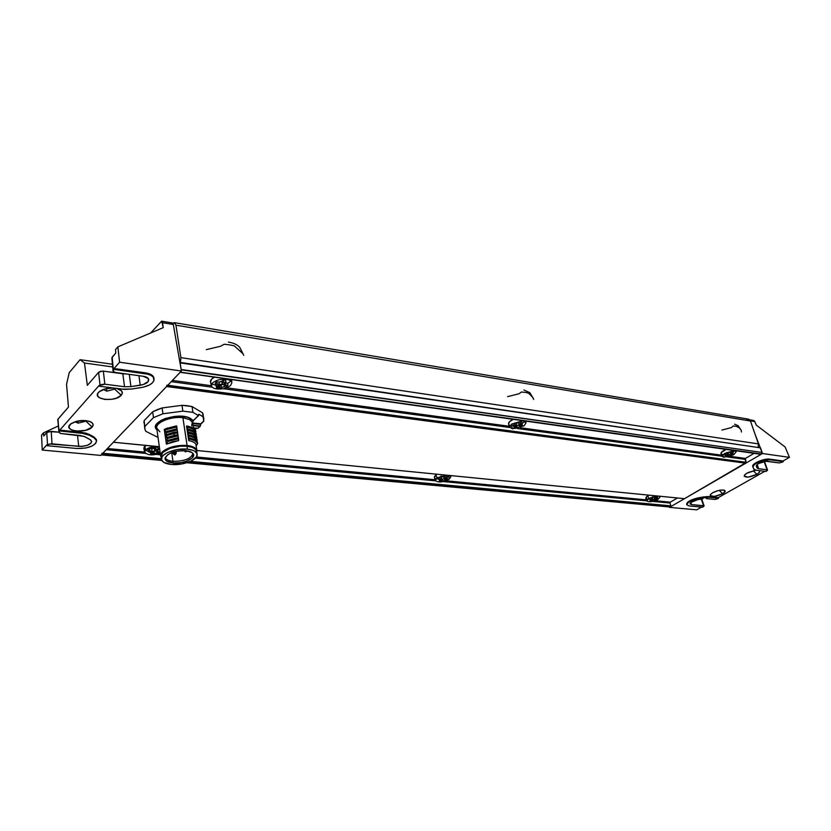 <?xml version="1.0" encoding="UTF-8"?>
<svg xmlns="http://www.w3.org/2000/svg" width="831" height="831" viewBox="0 0 831 831"><rect width="100%" height="100%" fill="white"/><g stroke="black" fill="none" stroke-linecap="round" stroke-linejoin="round"><path stroke-width="1.25" d="M449.083 475.457L450.797 476.869L449.207 479.196L448.709 476.173L446.922 477.202L448.709 476.173L449.207 479.196C442.965 482.344 438.353 482.79 435.382 480.526L436.888 478.012L435.932 474.917L434.374 477.534L435.382 480.526M436.015 478.76L438.747 479.092L436.015 478.76M143.856 448.605L144.106 447.109L145.747 445.447L143.856 448.595L144.698 452.147L145.591 449.893L144.771 446.247L145.591 449.893C147.96 447.836 151.554 446.704 156.363 446.496M145.269 450.236L148.489 451.285L145.269 450.236M160.258 453.259C152.54 455.731 147.357 455.357 144.698 452.147M659.16 496.252L660.053 497.011L657.996 499.358L657.352 496.72L656.895 496.98L657.352 496.72L657.996 499.358C652.688 501.841 648.959 502.36 646.83 500.927L648.803 498.475L647.816 495.785L645.77 498.34L646.83 500.927M647.744 499.202L649.977 499.13L647.744 499.202M216.818 388.96C213.785 388.503 212.009 387.485 211.479 385.916L212.601 382.935C216.091 380.079 220.734 378.884 226.52 379.362L226.468 378.843L226.52 379.362C229.834 379.902 231.6 381.055 231.849 382.821L230.603 385.418C227.123 388.222 222.531 389.407 216.818 388.96L216.018 385.366L216.818 388.96M214.502 377.149C211.458 378.697 210.118 380.38 210.482 382.198L211.635 379.092L214.502 377.149M211.822 383.932L216.299 385.397L211.822 383.932M723.791 457.268L722.149 456.427L724.518 453.487L734.375 450.568L736.131 451.919L733.68 454.744L723.791 457.268L722.752 454.817L723.791 457.268M722.149 456.427L721.142 452.625L726.086 449.394C722.409 450.953 720.695 452.407 720.965 453.747L722.669 454.619M512.53 428.796L509.704 427.279L511.553 424.132L523.083 420.725L526.002 422.927L524.039 425.856L512.53 428.796L511.481 425.752L512.53 428.796M513.288 419.343C509.777 420.953 508.198 422.553 508.551 424.174L509.528 421.691L513.288 419.343M510.151 425.451L513.496 425.846L510.151 425.451M206.296 349.654L220.547 346.257L224.173 344.252L229.626 344.865L234.342 345.883L243.088 353.85M243.784 355.346L239.868 347.566C237.78 344.865 233.958 343.037 228.421 342.081M721.921 430.063L731.488 427.56L733.171 425.991L736.152 426.282L739.247 427.778L741.159 430.126L741.449 432.016M741.21 430.229L738.011 425.628L734.614 424.194M507.606 396.647L519.063 393.759L521.473 391.993L525.389 392.409L528.506 393.125L532.494 397.093L533.668 399.431M533.419 398.568L529.835 392.668L523.925 390.009M514.524 423.083L513.049 424.142L513.516 425.919L515.885 426.937L515.698 428.349L522.595 425.908L520.497 425.794L522.19 423.706L520.455 423.467L518.004 425.43L514.991 424.859L513.516 425.919L513.049 424.142L514.524 423.083L514.991 424.859L514.524 423.083L516.165 423.311L514.524 423.083M513.89 426.064L513.974 428.121L515.698 428.349L515.459 427.477L513.974 428.121L513.89 426.064M515.698 426.241L516.789 425.472L517.194 427.716L516.622 425.576L515.698 426.241M519.001 424.963L520.32 425.14L519.011 424.963L519.583 427.103L519.001 424.963M522.128 424.132L522.595 425.908L522.128 424.132M521.712 421.93L519.977 421.681L516.165 423.311L516.737 425.451L516.165 423.311L518.575 422.699L519.146 424.838L518.575 422.699L519.977 421.681L520.455 423.467L519.977 421.681L521.712 421.93L522.19 423.706L521.712 421.93M726.803 452.542L725.328 453.425L725.847 454.962L727.53 455.804L725.494 456.738L731.425 455.72L731.197 454.017L730.563 454.142L731.425 455.72L732.9 454.858L731.488 454.889L733.274 453.061L732.007 452.885L729.66 454.547L727.322 454.09L725.847 454.962L725.328 453.425L726.803 452.542L727.322 454.09L726.803 452.542L728.008 452.708L726.803 452.542M725.764 454.744L724.975 455.211L725.494 456.738L724.975 455.211L725.764 454.744M727.229 454.806L728.018 454.36L728.268 456.396L727.229 454.806M732.755 451.524L728.008 452.708L728.642 454.567L728.008 452.708L730.075 452.189L730.698 454.038L730.075 452.189L731.488 451.347L732.007 452.885L731.488 451.347L732.755 451.524L733.274 453.061L732.755 451.524M216.642 381.741L215.302 383.07L215.655 385.179L219.239 386.706L217.629 388.015L220.111 388.347L222.739 386.997L226.614 386.675L226.416 385.459L226.614 386.675L227.964 385.355L224.671 385.096L226.042 382.509L223.539 382.167L221.088 384.597L216.995 383.849L215.655 385.179L215.302 383.07L216.642 381.741L216.995 383.849L216.642 381.741L219.031 382.073L216.642 381.741M217.442 385.75L217.629 388.015L217.442 385.75M219.145 386.166L222.303 384.369L224.495 384.338L223.913 384.254L224.328 386.789L223.913 384.254L221.046 384.992L221.462 387.526L221.046 384.992L219.768 386.249L220.111 388.347L219.768 386.249L219.145 386.166M227.611 383.257L225.71 382.998L227.611 383.257L227.964 385.355L227.611 383.257M224.152 382.281L224.588 384.888M225.689 380.411L223.196 380.058L221.378 381.689L219.031 382.073L219.446 384.608L219.031 382.073L221.908 381.325L222.334 383.87L221.908 381.325L223.196 380.058L223.539 382.167L223.196 380.058L225.689 380.411L226.042 382.509L225.689 380.411M651.057 497.53L649.728 498.32L650.174 499.805L651.899 500.532L650.102 501.342L655.784 500.335L654.911 498.818L655.784 500.335L657.113 499.556L655.638 499.628L657.217 498.008L655.939 497.883L653.81 499.4L651.504 499.016L650.174 499.805L649.728 498.32L651.057 497.53L651.504 499.016L651.057 497.53L652.273 497.655L651.057 497.53M650.112 499.587L650.102 501.342L650.112 499.587M651.608 499.576L652.169 499.244L651.608 499.576M656.76 496.533L652.273 497.655L652.813 499.441L652.273 497.655L654.226 497.156L654.766 498.943L654.226 497.156L655.493 496.398L655.939 497.883L655.493 496.398L656.76 496.533L657.217 498.008L656.76 496.533M160.04 451.732L158.067 451.887L157.797 449.955L158.067 451.887L157.069 451.607L156.924 449.259L157.142 450.859L158.191 449.353L157.911 447.358L158.191 449.353L155.792 449.114L155.511 447.12L155.792 449.114L154.743 450.62L154.41 448.21L154.743 450.62L153.61 451.275L152.073 451.306L151.741 448.896L152.073 451.306L149.715 450.672L149.445 448.678L149.715 450.672L148.562 451.825L148.292 449.82L149.445 448.678L154.41 448.21L155.511 447.12L157.911 447.358L155.511 447.12L153.943 448.532L149.445 448.678L148.292 449.82L148.562 451.825L151.948 452.916L150.702 454.152L153.091 454.38L155.407 453.248L159.126 452.833L158.991 451.835L159.126 452.833L160.071 451.929M151.948 452.303L156.862 450.651L156.914 453.02L156.571 450.62L153.922 451.306L154.254 453.705L153.922 451.306L152.821 452.386L153.091 454.38L152.821 452.386L151.948 452.303M159.76 449.675L158.087 449.519L159.76 449.675M439.765 476.952L438.467 477.887L438.861 479.591L441.23 480.495L439.568 481.45L446.372 480.308L446.195 479.57L446.372 480.308L447.67 479.383L445.541 479.362L446.995 477.513L445.291 477.347L443.089 479.123L441.053 479.778L441.905 479.175L440.16 478.656L438.861 479.591L438.467 477.887L439.765 476.952L440.16 478.656L439.765 476.952L441.396 477.108L439.765 476.952M439.225 479.716L439.568 481.45L439.225 479.716M444.273 478.448L445.343 478.552L444.356 478.459L444.834 480.505L444.273 478.448M447.265 477.68L447.67 479.383L447.265 477.68M446.59 475.81L444.886 475.644L441.396 477.108L441.874 479.165L441.396 477.108L443.65 476.537L444.138 478.583L443.65 476.537L444.886 475.644L445.291 477.347L444.886 475.644L446.59 475.81L446.995 477.513L446.59 475.81M515.199 426.49L515.459 427.477L515.199 426.49M514.856 424.973L515.272 426.511L514.856 424.973M520.445 423.478L520.871 425.077L520.445 423.478M520.819 425.14L521.058 426.043L520.819 425.14M520.497 425.794L520.009 423.966M729.857 454.484L730.324 455.876L729.857 454.484M726.585 456.396L726.761 456.915L726.585 456.396M726.689 455.295L727 456.229L726.689 455.295M726.813 454.412L727.156 455.44L726.813 454.412M731.644 453.238L731.966 454.214L731.644 453.238M732.527 453.747L732.9 454.858L732.527 453.747M218.813 386.218L218.969 387.184L218.813 386.218M217.805 384.13L218.106 385.937L217.805 384.13M224.505 382.333L224.827 384.213L224.505 382.333M225.346 383.517L225.679 385.459L225.346 383.517M760.635 454.162L180.015 372.288M654.277 499.234L654.672 500.522L654.277 499.234M652.179 499.254L652.719 501.02L652.179 499.254M651.224 500.148L651.452 500.906L651.224 500.148M651.182 499.223L651.483 500.22L651.182 499.223M655.742 498.081L656.043 499.057L655.742 498.081M656.77 498.434L657.113 499.556L656.77 498.434M150.453 452.344L150.702 454.152L150.453 452.344M151.751 452.76L151.855 453.477L151.751 452.76M150.712 450.973L150.92 452.448L150.712 450.973M442.144 479.207L442.591 481.076L442.144 479.207M441.084 480.796L441.271 481.606L441.084 480.796M440.7 480.131L440.887 480.91L440.7 480.131M440.243 478.687L440.575 480.1L440.243 478.687M445.509 477.378L445.842 478.749L445.509 477.378M445.925 478.666L446.133 479.57L445.925 478.666M102.016 453.186L101.725 454.443L161.609 459.948L101.87 454.225M187.941 462.368L670.596 506.723L670.877 505.85L190.455 461.371L670.877 505.85L670.004 503.035L670.908 506.1L670.285 506.9L187.941 462.368M161.37 458.681L102.857 453.259L161.37 458.681M180.098 372.278L761.248 454.245L180.296 372.163L761.601 454.038L762.12 452.469L181.21 369.857L180.171 362.887L760.51 447.857L179.901 362.378L760.51 447.857L762.12 452.469L181.179 369.494L179.911 362.389M746.685 419.489L748.897 419.26L750.455 421.016L758.443 443.899L758.215 447.192L758.443 443.899L180.898 357.642L175.933 325.17L180.898 357.642L758.443 443.899L750.455 421.016L175.933 325.17L174.759 322.792L172.879 323.352L174.396 322.646L175.933 325.17L750.455 421.016L748.451 419.136L174.396 322.646M654.371 497.063L652.501 496.886L654.371 497.063M447.691 476.807L446.808 476.724L447.691 476.807M443.796 476.433L440.825 476.142L443.796 476.433M446.226 475.176L436.888 478.012L435.932 474.917L436.971 474.262L434.571 476.308L434.395 477.586M159.604 448.574L158.067 448.428L159.604 448.574M154.535 448.086L149.694 447.608L154.535 448.086M101.195 454.879L161.733 460.249L101.122 454.879M106.264 449.685L145.591 453.404L106.264 449.685M156.498 454.443L160.476 454.817L156.498 454.443M195.451 458.13L435.548 480.848L195.451 458.13M443.307 481.585L646.788 500.844L443.307 481.585M652.595 501.394L670.004 503.035L652.595 501.394M522.128 423.498L524.704 421.566L522.128 423.498M722.918 454.65L725.692 454.526L722.918 454.65M732.921 452.012L734.427 450.932L732.921 452.012M227.652 383.496L230.883 381.034L227.663 383.496M745.095 459.346L727.686 456.988L745.095 459.346L746.093 462.265L167.779 385.272L746.093 462.265L745.397 458.421L745.095 459.346M722.056 456.229L517.422 428.526L722.056 456.229M509.808 427.498L223.279 388.711L509.808 427.498M212.31 387.225L171.228 381.658L212.31 387.225M172.422 380.411L211.417 385.719L172.422 380.411M226.593 387.786L509.33 426.282L226.593 387.786M520.216 427.757L721.588 455.18L520.216 427.757M730.096 456.333L745.397 458.421L730.096 456.333M180.898 357.642L180.452 362.461L180.898 357.642M438.955 477.534L437.812 477.42L438.955 477.534M148.728 449.384L146.464 449.166L148.728 449.384M669.859 506.993L186.84 462.732M147.554 451.098L148.479 451.191L147.554 451.098M436.171 478.801L438.737 479.051L436.171 478.801M647.837 499.119L648.866 499.223L647.837 499.119M657.352 496.72L658.214 496.159L657.352 496.72M645.77 498.34L646.279 496.948L648.845 495.234L647.816 495.785L648.803 498.475L657.03 496.045M448.709 476.173L449.436 475.571L448.709 476.173M670.285 502.163L670.004 503.035L670.285 502.163L655.015 500.709L670.285 502.163L677.338 498.049L670.285 502.163M107.396 448.511L144.677 452.064L107.396 448.511M159.697 453.497L160.3 453.549L159.697 453.497M196.396 456.988L435.122 479.747L196.396 456.988M446.06 480.785L646.404 499.888L446.06 480.785M754.112 453.352L745.397 458.421L754.112 453.352M210.866 383.008L211.666 383.818M231.101 380.702L231.527 379.705M508.801 424.599L509.424 425.119M434.769 478.105L435.423 478.542M143.908 448.792L145.217 450.215M645.822 498.444L647.65 499.192M143.971 422.927L144.095 420.663L152.665 411.792L157.08 409.704L162.107 407.948L181.989 405.32L182.862 411.137L192.927 412.342L198.329 415.521L198.557 414.607L198.599 415.521L193.01 420.735L188.066 417.422L181.729 416.248L174.552 416.414L165.473 418.429L160.892 420.476L156.924 423.623L155.574 426.989L156.976 429.897C147.731 422.023 178.977 411.272 190.476 418.471L189.78 419.676L182.913 417.702C171.3 416.092 155.532 422.335 156.716 428.017L159.905 431.829M166.906 385.158L166.574 386.529L745.781 463.199L746.134 462.535L684.495 498.673L745.781 463.199L166.74 386.28M180.161 372.309L760.916 454.308L762.193 452.916L760.074 447.462M196.895 450.506L683.996 498.621M113.317 442.227L159.334 446.673L113.265 442.227M113.483 442.134L166.574 386.529L113.483 442.134M722.596 493.78L719.282 490.332L722.596 493.78L725.183 491.339L723.365 490.01L718.181 490.581L712.686 492.731C717.402 490.404 721.318 489.584 724.466 490.259C725.837 491.017 725.224 492.191 722.596 493.78C714.94 497.021 710.858 497.312 710.36 494.653L712.686 492.731L710.38 494.611L710.193 495.65L714.328 496.429L722.596 493.78M756.812 474.376L753.353 470.741L756.812 474.376L759.305 472.392L759.596 471.281L758.828 470.595C760.323 471.395 759.648 472.652 756.812 474.376C748.98 477.732 744.846 478.022 744.399 475.249L746.944 473.151L755.535 470.377L748.201 472.496L745.043 474.501L744.212 476.246L748.305 477.119L756.812 474.376M753.457 420.424L754.641 421.224L756.272 425.098L754.828 421.587L750.393 420.85L754.828 421.587L753.769 420.507L749.697 419.79M752.948 467.115L752.73 466.492C751.276 463.802 764.24 458.161 769.672 459.148L769.89 459.772L763.232 460.488L757.321 462.701L754.153 464.768L752.948 467.115C751.494 464.425 764.458 458.785 769.89 459.772L783.249 461.62L782.366 462.109L783.01 460.997L783.249 461.62L769.89 459.772L769.672 459.148L783.01 460.997L789.45 457.351L785.129 447.005L789.45 457.351L762.494 453.529L762.183 452.729L762.494 453.529L669.506 507.357L696.71 509.839L701.551 507.097L696.71 509.839L669.506 507.357L762.494 453.529L789.45 457.351L783.01 460.997L768.602 459.076L763.014 459.865L754.808 463.459L752.865 465.453L752.928 467.064M764.811 471.302L718.327 497.613L707.41 496.543L698.123 497.894L689.834 500.75L687.268 502.62L686.645 504.22C687.123 501.706 690.956 499.597 698.123 497.894L703.608 496.907L703.805 497.509L708.635 497.198L708.448 496.595L703.608 496.907L703.805 497.509L698.32 498.496L698.123 497.894L698.32 498.496L708.635 497.198L708.448 496.595L718.327 497.613L718.524 498.205L716.997 498.995L714.712 499.431L706.225 498.569L714.712 499.431L717.714 498.662L718.524 498.205L708.635 497.198L718.524 498.205L718.327 497.613L764.811 471.302M701.696 499.005L704.117 505.975L691.517 504.583L690.841 502.443L691.517 504.583L703.587 505.726L701.281 499.078L704.106 505.954L702.631 507.201L689.159 505.934L686.832 504.822C687.32 502.308 691.143 500.2 698.32 498.496L691.226 500.74L688.12 502.61L686.832 504.822L686.645 504.23M766.733 470.948L765.87 471.437L767.293 469.847L758.62 468.705L757.02 467.884L756.293 466.035C757.727 463.262 761.373 461.672 767.252 461.278L779.218 462.919L782.366 462.109L779.218 462.919L765.767 461.257L758.339 463.615L756.262 465.734L757.218 468.175L758.62 468.705L757.145 464.456L758.62 468.705L767.055 469.795L767.532 470.211L766.733 470.948M755.171 434.54L760.168 447.483L755.171 434.54M785.129 447.005L756.272 425.098L785.129 447.005M764.105 461.485L767.055 469.795L764.105 461.485M702.922 498.787L697.458 499.774L702.922 498.787M691.517 504.583L690.021 503.866C690.343 502.236 692.815 500.875 697.458 499.774L690.862 502.423L690.021 503.856L691.517 504.583M752.969 467.167L753.987 469.401L756.033 470.18L753.696 468.985L752.969 467.167M756.033 470.18L765.87 471.437L756.033 470.18M686.832 504.822L689.159 505.934L702.631 507.201L704.117 505.975M103.324 389.469L106.784 391.172L114.73 389.126L121.212 395.255C115.28 402.464 91.587 399.638 98.484 392.419L99.678 391.339L97.715 393.562L97.622 395.805L99.398 397.737L104.872 399.451L111.988 399.275L116.485 398.122L121.212 395.255L122.323 393.001L121.544 390.861L116.704 388.461L119.789 389.531C122.583 391.141 123.05 393.053 121.212 395.255L114.73 389.126L106.784 391.172L106.461 388.576L106.784 391.172L103.324 389.469M74.863 421.774L78.187 423.135L85.863 421.172L92.148 427.041C86.653 433.751 63.436 431.403 69.877 424.683L70.926 423.737L68.942 426.791L69.866 428.744L72.474 430.25L76.379 431.092L85.572 430.375L92.148 427.041L93.145 424.953L92.303 422.989L89.738 421.452L85.832 420.59L76.514 421.286L70.49 424.08C76.982 420.164 83.806 419.478 90.974 422.013C93.373 423.446 93.768 425.119 92.148 427.041L85.863 421.172L78.187 423.135L77.948 420.964L78.187 423.135L74.863 421.774M86.216 420.631L85.863 421.172L86.216 420.631M115.218 388.274L114.73 389.126L115.218 388.274M58.949 432.162L48.582 431.569L47.055 432.234L43.731 435.995L43.482 432.868L41.55 435.112L42.236 450.059L46.858 444.814L46.91 445.686L47.544 444.969L46.754 432.515L43.731 435.995L43.482 432.868L41.55 435.112L42.236 450.059L46.858 444.814L46.91 445.686L76.784 448.491L85.759 448.023L91.784 446.174L95.679 443.463L96.573 440.503L94.225 437.947L96.645 440.856C95.056 446.05 88.439 448.595 76.784 448.491L46.91 445.686L49.382 444.034L47.544 444.969L46.754 432.515L51.2 431.372L58.949 432.162M96.469 439.641L94.121 437.085L86.019 433.107L59.801 430.115L99.242 385.324L99.346 386.238L101.444 384.566L104.176 384.14L124.525 386.737L104.851 384.192L103.345 371.135L122.822 373.784L124.525 386.737L130.934 386.633L143.233 384.566L148.282 381.439L148.282 378.521L143.192 376.256L115.218 372.444L143.192 376.256C146.526 376.786 148.385 377.918 148.759 379.632C148.614 382.322 145.778 384.192 140.242 385.252L138.933 375.674L140.242 385.252L130.934 386.633L129.293 374.365L130.934 386.633L124.525 386.737L122.822 373.784L126.312 373.96L102.68 371.073L98.588 372.35L87.328 385.335L84.482 363.022L112.684 366.949L84.482 363.022L80.077 359.688L69.233 372.641L66.542 384.265L68.454 407.086L57.806 419.426L58.97 432.4L59.801 430.115L99.242 385.324L99.346 386.238L100.073 385.418L98.588 372.35L87.328 385.335L84.482 363.022L80.077 359.688L69.233 372.641L66.542 384.265L68.454 407.086L58.004 419.125L58.97 432.338L60.528 433.47L80.192 435.486L84.991 436.774L90.028 439.537L91.618 441.427C90.589 444.782 86.299 446.434 78.748 446.361L77.491 435.205L78.748 446.361L52.021 443.816L51.2 431.372L52.021 443.816L49.382 444.034L81.625 446.413L87.286 445.343L91.005 443.1L91.618 441.812L90.766 440.025L84.014 436.327L61.13 433.564L58.97 432.4M153.943 378.053C153.371 375.404 150.504 373.67 145.363 372.839L145.487 373.753C150.64 374.573 153.496 376.318 154.067 378.957L152.281 375.394L147.482 373.233L114.055 368.507L119.591 362.223L117.857 346.859L115.53 349.56L115.779 352.998L111.873 357.829M113.058 371.104L113.38 370.283L113.296 371.623L115.218 372.444L113.058 371.104L111.873 357.953L113.38 370.283L112.185 357.133L115.779 352.998L115.53 349.56L117.857 346.859L163.229 327.653L162.471 322.199L161.619 321.161L150.691 332.961L161.681 321.171L163.229 327.653L117.857 346.859L119.591 362.223L181.407 371L100.8 455.409L42.236 450.059L100.8 455.409L181.407 371L173.315 324.505L162.575 322.708L173.315 324.505L172.536 323.041L171.342 323.415M113.213 388.015L105.433 388.815L99.19 391.733C102.618 389.157 107.292 387.921 113.213 388.015M154.067 378.957C153.849 383.112 149.466 386.01 140.917 387.641L131.641 389.022L143.275 387.204L149.466 384.961L152.364 382.904L153.901 380.619L153.351 377.274L151.117 375.435L147.606 374.147L114.138 369.431L114.055 368.507L145.363 372.839L145.487 373.753L114.138 369.431L113.38 370.283L114.055 368.507L119.591 362.223L181.407 371L173.315 324.505L172.329 322.958L161.681 321.171M58.347 425.96L43.482 432.868L58.347 425.96M96.645 440.835L94.121 437.085L94.225 437.947L89.197 435.184L89.104 434.312L94.121 437.085L94.225 437.947L89.197 435.184L89.104 434.312L82.103 432.4L82.196 433.273L89.197 435.184L84.243 433.564L59.884 430.998L59.801 430.115L82.103 432.4L82.196 433.273L59.884 430.998L59.23 431.746L57.755 419.79M131.641 389.022L122.302 389.178L99.346 386.238L124.546 389.375L131.641 389.022M80.077 359.688L112.445 364.227L80.077 359.688M98.588 372.35L100.073 385.418L104.851 384.192L103.345 371.135L100.582 371.301L98.588 372.35M160.622 455.835L156.727 428.131C155.345 422.428 171.207 416.071 182.913 417.702L187.089 445.468C176.619 444.959 168.413 447.068 162.45 451.784C160.539 453.716 160.103 455.533 161.162 457.237L160.622 455.835L162.45 451.784L162.98 452.272L162.45 451.784C168.413 447.068 176.619 444.959 187.089 445.468L182.913 417.702L189.78 419.676L192.574 422.667L193.01 420.735L192.574 422.667L189.78 419.676L190.476 418.471L193.384 420.6L198.329 415.521L192.927 412.342L192.034 406.556L181.989 405.32L182.862 411.137L162.949 413.786L162.107 407.948L152.665 411.792L153.486 417.619L144.885 426.459L144.802 428.962L145.789 431.299L158.035 437.428L145.789 431.299L144.76 428.682L144.095 420.663L152.665 411.792L153.486 417.619L162.949 413.786L162.107 407.948L181.989 405.32L187.266 405.705L192.034 406.556L202.556 412.82L203.74 421.213L200.624 423.987L200.344 426.085L197.882 428.36L193.415 427.809L198.058 428.277L200.302 426.147M174.79 454.588L175.289 452.428L174.79 454.588L174.188 454.432L174.78 454.599M176.047 453.279L175.31 452.428L173.087 452.988L174.188 454.432L172.952 452.189L173.658 454.079L173.087 452.988L176.224 452.916L176.058 451.804M185.936 451.732L186.383 450.776L185.334 451.576L185.915 451.742M184.378 450.61L185.334 451.576L184.378 450.61M172.973 461.319C184.627 461.278 191.286 458.629 192.937 453.383C191.286 458.629 184.627 461.278 172.973 461.319L171.716 452.625L172.973 461.319C168.35 460.81 165.785 459.481 165.276 457.32C165.785 459.481 168.35 460.81 172.973 461.319L172.983 462.971L172.973 461.319M185.843 450.714C189.884 451.16 192.387 452.272 193.363 454.038C196.002 458.411 182.945 464.103 172.983 462.971L166.948 461.298L165.037 458.12L167.987 454.484L172.235 452.438L177.595 451.056L185.843 450.714L191.836 452.448L193.54 454.495L192.054 458.089L186.352 461.257L181.106 462.597L172.983 462.971C167.561 462.348 164.912 460.706 165.047 458.068C167.852 453.02 174.78 450.568 185.843 450.714M196.656 452.438L195.877 449.613L192.512 447.41L187.017 446.205L187.463 449.166L187.017 446.205C175.445 444.782 159.708 450.984 161.037 456.385L161.453 459.325C160.123 453.955 175.881 447.753 187.463 449.166C193.291 449.851 196.511 451.545 197.134 454.245C198.432 459.647 182.997 465.744 171.404 464.477C165.431 463.833 162.118 462.119 161.453 459.325M173.856 432.317L177.543 431.85L177.782 434.665L177.699 432.92L173.845 433.553L177.699 432.92L177.543 431.85L173.689 432.484L174.281 435.257L177.969 434.79L178.655 440.555L178.572 438.81L173.066 439.817L167.955 441.427L166.387 444.128L165.961 441.178L167.8 440.347L167.955 441.427L178.572 438.81L178.405 437.729L167.8 440.347L178.218 437.605L167.363 440.513L178.218 437.605L178.135 435.86L167.53 438.467L178.135 435.86L177.969 434.79L167.374 437.397L177.969 434.79L174.281 435.257L173.845 433.553L167.104 435.527L165.546 438.238L167.374 437.397L167.53 438.467L165.961 441.178L167.8 440.347L167.955 441.427L166.387 444.128L172.121 441.905L178.655 440.555L166.387 444.128L164.278 429.44L166.107 428.588L164.704 432.369L166.532 431.518L166.688 432.587L165.12 435.299L164.704 432.369L177.107 428.91L166.532 431.518L166.688 432.587L177.263 429.98L166.688 432.587L165.12 435.299L166.958 434.457L167.104 435.527L173.845 433.553L173.689 432.484L166.958 434.457L173.856 432.317L167.301 434.322M172.744 452.261L172.993 453.549M175.237 451.939L177.325 451.108L174.032 451.856L175.248 451.939M172.962 452.189L173.087 452.988L172.962 452.189M185.531 451.908L184.129 450.693M196.615 436.711L193.488 433.481L188.637 431.975L188.803 433.044L194.818 435.236L196.77 437.76L196.615 436.711L196.77 437.76L193.644 434.54L188.803 433.044L187.858 434.748L193.924 436.389L196.781 438.903M167.156 437.47L168.381 436.981M196.168 433.813L196.324 434.873L195.129 432.058L193.052 430.572L188.19 429.056L188.357 430.126L194.381 432.338L196.324 434.873L195.981 435.434L195.939 433.969L193.208 431.632L188.357 430.126L187.411 431.819L193.488 433.481L196.334 436.005M196.428 438.332L196.77 437.76L196.428 438.332M176.484 425.877L177.543 431.85L176.92 428.806L166.449 431.549L176.92 428.806L176.826 427.051L166.262 429.648L176.826 427.051L176.671 425.991L166.107 428.588L164.704 432.369L164.278 429.44L176.484 425.877L166.158 428.567M174.281 435.257L167.062 437.522M199.845 426.376L193.072 425.607L199.845 426.376M193.426 427.872L197.612 428.339M200.219 426.251L198.339 427.83M200.032 426.002L193.01 425.212L200.032 426.002M200.396 425.95L200.718 424.288M197.061 439.599L193.924 436.389L189.084 434.904L189.239 435.974L195.264 438.145L197.217 440.659L197.061 439.599L197.217 440.659L194.09 437.449L189.239 435.974L188.305 437.677L194.371 439.308L197.227 441.812M203.896 418.834L202.556 412.82L203.855 420.86L200.624 423.987L192.688 423.083L200.873 423.737M200.437 424.361L192.75 423.488L200.437 424.361M195.721 430.925L195.877 431.985L194.683 429.17L192.605 427.674L187.754 426.147L187.91 427.207L193.935 429.44L195.877 431.985L195.545 432.546L195.503 431.071L192.761 428.734L187.91 427.207L186.975 428.91L193.052 430.572L195.887 433.107M196.874 441.24L197.217 440.659L196.874 441.24M144.76 428.682L144.095 420.663L144.885 426.459L153.486 417.619L162.949 413.786L182.862 411.137L192.927 412.342L192.034 406.556L202.556 412.82L203.273 414.866M196.261 428.204L194.953 429.471L196.261 428.204M200.915 423.955L203.699 421.265M198.879 414.274L203.19 416.819L198.879 414.274M193.01 421.13L192.636 422.75L193.01 421.13M197.508 442.508L195.545 439.994L189.52 437.833L189.686 438.903L195.711 441.064L197.664 443.567L197.508 442.508L197.664 443.567L194.537 440.378L189.686 438.903L188.741 440.607L188.305 437.677L189.52 437.833L188.741 440.607C193.903 441.593 196.334 443.422 196.054 446.06M196.926 450.682L196.812 452.157C197.456 448.647 194.215 446.413 187.089 445.468C193.01 446.185 196.282 447.919 196.926 450.682L196.064 445.104C195.628 442.933 193.187 441.427 188.741 440.607L187.858 434.748L189.084 434.904L188.305 437.677L187.411 431.819L188.637 431.975L188.803 433.044L187.858 434.748L186.975 428.91L188.19 429.056L188.357 430.126L187.411 431.819L186.539 426.002L187.754 426.147L186.975 428.91L186.539 426.002L187.754 426.147L192.605 427.674L195.441 430.219M167.374 437.397L167.53 438.467L165.961 441.178L165.546 438.238L167.374 437.397M166.958 434.457L165.546 438.238L165.12 435.299L166.958 434.457M191.712 425.794L191.94 423.633M198.588 415.531L193.394 420.611L192.563 422.522M196.189 445.873L197.664 443.567L196.189 445.873M197.124 454.214L196.677 451.316C196.054 448.615 192.834 446.912 187.017 446.205L180.254 446.185L170.012 448.345L162.845 452.407L161.048 456.416M187.463 449.166L177.148 449.592L167.55 452.511L163.26 455.367L162.024 456.905L161.588 459.896L163.863 462.4L171.404 464.477L181.532 463.999L190.901 461.163L196.469 456.873L197.061 453.892L194.953 451.347L192.958 450.36L187.463 449.166M211.479 385.916L210.482 382.198M509.704 427.279L508.551 424.174M515.365 425.005L515.885 426.937M727.042 454.266L727.53 455.7M731.093 453.716L731.488 454.889M218.865 384.452L219.239 386.706M651.452 499.047L651.888 500.48M655.295 498.496L655.638 499.628M151.803 451.243L152.063 453.124M156.664 449.228L156.955 451.378M440.846 478.885L441.23 480.495M445.115 477.555L445.53 479.342M525.691 421.099L526.002 422.927M735.861 450.776L736.131 451.919M231.62 379.57L231.849 382.821M161.837 460.447L101.299 454.9M659.907 496.325L660.053 497.011M450.62 475.612L450.797 476.869M113.38 442.237L159.355 446.787M764.478 461.413L767.532 470.045M197.851 428.37L193.426 427.892M172.91 453.373L174.396 454.765C175.102 455.191 175.705 454.578 176.224 452.905M185.552 451.908L187.245 450.89M167.54 437.335L168.392 436.971M167.052 431.31L167.872 430.977M168.651 439.983L167.789 440.347M195.067 429.606L196.49 428.235M166.823 428.308L167.623 427.986M192.574 422.377L193.467 428.173"/></g></svg>
